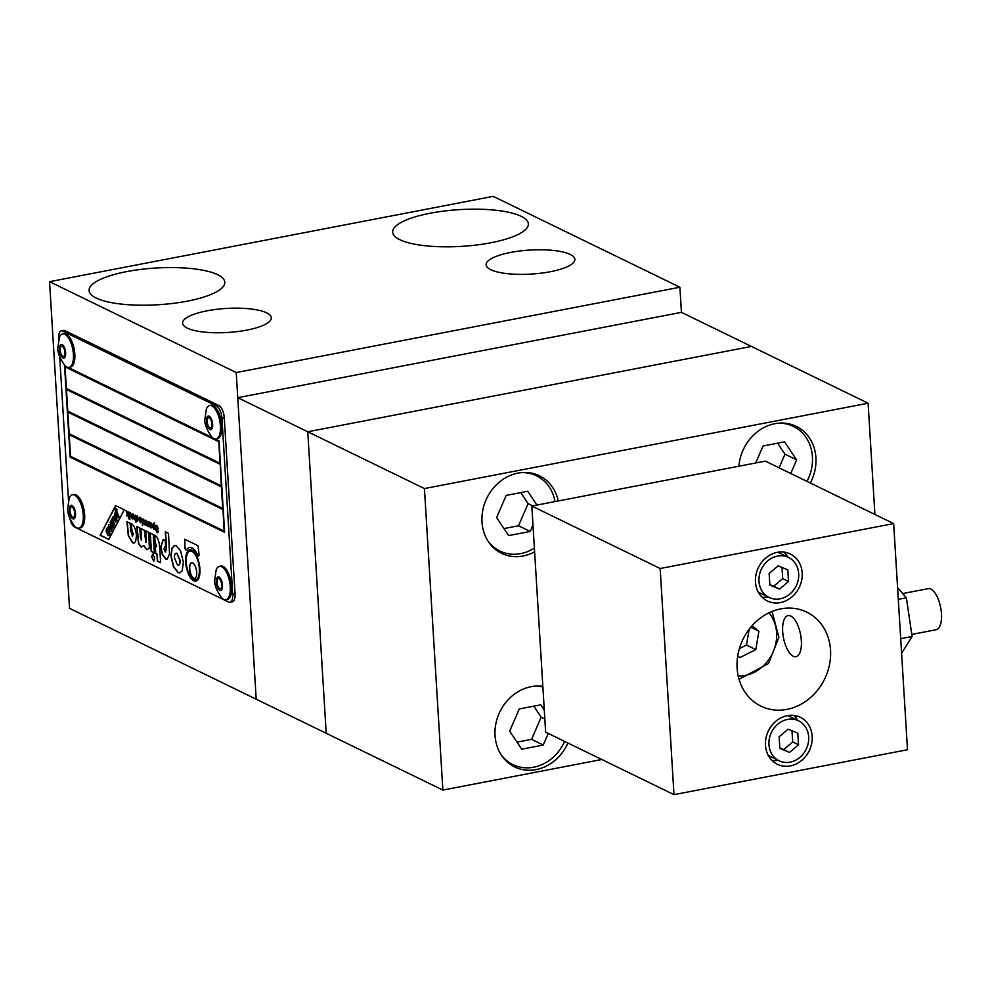<?xml version="1.0" encoding="UTF-8"?>
<svg xmlns="http://www.w3.org/2000/svg" width="991" height="991" viewBox="0 0 991 991"><rect width="100%" height="100%" fill="white"/><g stroke="black" fill="none" stroke-linecap="round" stroke-linejoin="round"><path stroke-width="1.49" d="M217.079 582.522A5.228 2.18 -100.9 0 0 220.398 588.79A5.228 2.18 -100.9 0 0 221.736 584.789A5.228 2.18 -100.9 0 0 218.416 578.521A5.228 2.18 -100.9 0 0 217.079 582.522M221.575 597.746A16.996 7.073 -100.9 0 0 225.886 599.716A16.996 7.073 -100.9 0 0 230.259 586.722A16.996 7.073 -100.9 0 0 219.469 566.344A16.996 7.073 -100.9 0 0 216.199 569.775L214.663 580.416C214.465 585.173 216.769 590.958 221.575 597.746M225.886 599.716L227.286 599.456A16.996 7.073 -100.9 0 0 231.659 586.449A16.996 7.073 -100.9 0 0 220.869 566.072L219.469 566.344M70.064 510.96A5.228 2.18 -100.9 0 0 73.396 517.228A5.228 2.18 -100.9 0 0 74.734 513.227A5.228 2.18 -100.9 0 0 71.414 506.958A5.228 2.18 -100.9 0 0 70.064 510.96M74.573 526.171A16.996 7.073 -100.9 0 0 78.884 528.153A16.996 7.073 -100.9 0 0 83.256 515.159A16.996 7.073 -100.9 0 0 72.467 494.782A16.996 7.073 -100.9 0 0 69.184 498.213L67.661 508.854C67.462 513.611 69.766 519.383 74.573 526.171M78.884 528.153L80.283 527.893A16.996 7.073 -100.9 0 0 84.656 514.886A16.996 7.073 -100.9 0 0 73.867 494.509L72.467 494.782M187.237 328.095A44.459 12.028 176.5 0 1 182.567 323.177A44.459 12.028 176.5 0 1 216.397 309.353A44.459 12.028 176.5 0 1 266.641 312.834A44.459 12.028 176.5 0 1 271.311 317.752A44.459 12.028 176.5 0 1 237.481 331.576A44.459 12.028 176.5 0 1 187.237 328.095M490.805 269.713A44.459 12.028 176.5 0 1 486.135 264.795A44.459 12.028 176.5 0 1 519.965 250.971A44.459 12.028 176.5 0 1 570.209 254.439A44.459 12.028 176.5 0 1 574.879 259.357A44.459 12.028 176.5 0 1 541.049 273.182A44.459 12.028 176.5 0 1 490.805 269.713M521.216 216.323A67.983 18.395 176.5 0 1 528.364 223.855A67.983 18.395 176.5 0 1 476.634 244.988A67.983 18.395 176.5 0 1 399.794 239.673A67.983 18.395 176.5 0 1 392.647 232.154A67.983 18.395 176.5 0 1 444.377 211.009A67.983 18.395 176.5 0 1 521.216 216.323M217.648 274.705A67.983 18.395 176.5 0 1 224.796 282.237A67.983 18.395 176.5 0 1 173.066 303.37A67.983 18.395 176.5 0 1 96.226 298.068A67.983 18.395 176.5 0 1 89.079 290.536A67.983 18.395 176.5 0 1 140.809 269.403A67.983 18.395 176.5 0 1 217.648 274.705M60.228 350.157A5.228 2.18 -100.9 0 0 63.56 356.426A5.228 2.18 -100.9 0 0 64.898 352.424A5.228 2.18 -100.9 0 0 61.578 346.156A5.228 2.18 -100.9 0 0 60.228 350.157M64.737 365.369A16.996 7.073 -100.9 0 0 69.048 367.351A16.996 7.073 -100.9 0 0 73.421 354.344A16.996 7.073 -100.9 0 0 62.631 333.967A16.996 7.073 -100.9 0 0 59.349 337.411L57.825 348.052C57.627 352.808 59.931 358.581 64.737 365.369M69.048 367.351L70.448 367.079A16.996 7.073 -100.9 0 0 74.82 354.084A16.996 7.073 -100.9 0 0 64.031 333.694L62.631 333.967M424.433 488.563L442.878 790.075L256.198 699.2L237.753 397.688L307.767 431.766L326.2 733.278L307.767 431.766L751.438 346.429L307.767 431.766L424.433 488.563L868.104 403.226L681.436 312.351L679.9 287.229L493.221 196.354L49.55 281.679L236.217 372.554L679.9 287.229M49.55 281.679L69.531 608.325L256.198 699.2L236.217 372.554M207.243 421.72A5.228 2.18 -100.9 0 0 210.563 427.988A5.228 2.18 -100.9 0 0 211.901 423.987A5.228 2.18 -100.9 0 0 208.581 417.719A5.228 2.18 -100.9 0 0 207.243 421.72M211.74 436.932A16.996 7.073 -100.9 0 0 216.05 438.914A16.996 7.073 -100.9 0 0 220.423 425.919A16.996 7.073 -100.9 0 0 209.634 405.53A16.996 7.073 -100.9 0 0 206.363 408.973L204.827 419.614C204.629 424.371 206.933 430.144 211.74 436.932M216.05 438.914L217.45 438.641A16.996 7.073 -100.9 0 0 221.823 425.647A16.996 7.073 -100.9 0 0 211.033 405.257L209.634 405.53M237.753 397.688L681.436 312.351M189.541 568.846A7.978 3.32 79.1 0 1 191.597 562.752A7.978 3.32 79.1 0 1 196.664 572.315A7.978 3.32 79.1 0 1 194.608 578.422A7.978 3.32 79.1 0 1 189.541 568.846M191.709 562.727A7.978 3.32 -100.9 0 0 189.776 568.809A7.978 3.32 -100.9 0 0 194.731 578.397M185.676 562.008A15.955 6.64 79.1 0 1 189.776 549.794A15.955 6.64 79.1 0 1 199.909 568.945A15.955 6.64 79.1 0 1 195.809 581.147A15.955 6.64 79.1 0 1 185.676 562.008M189.9 549.782A15.955 6.64 -100.9 0 0 185.899 561.959A15.955 6.64 -100.9 0 0 195.921 581.122M190.148 551.07A14.642 6.095 79.1 0 1 190.26 551.046A14.642 6.095 79.1 0 1 199.563 568.611A14.642 6.095 79.1 0 1 195.797 579.809A14.642 6.095 79.1 0 1 195.673 579.822M186.258 562.293A14.642 6.095 -100.9 0 0 195.561 579.859A14.642 6.095 -100.9 0 0 199.327 568.648A14.642 6.095 -100.9 0 0 190.024 551.095A14.642 6.095 -100.9 0 0 186.258 562.293M108.118 532.898L108.477 533.579M109.431 524.499A3.592 1.486 79.1 0 1 109.543 524.462A3.592 1.486 79.1 0 1 111.822 528.76A3.592 1.486 79.1 0 1 110.893 531.51A3.592 1.486 79.1 0 1 110.781 531.523M108.391 527.249A3.592 1.486 -100.9 0 0 110.658 531.548A3.592 1.486 -100.9 0 0 111.587 528.81A3.592 1.486 -100.9 0 0 109.307 524.512A3.592 1.486 -100.9 0 0 108.391 527.249M106.173 530.854A2.056 0.855 -100.9 0 0 107.362 533.319A2.056 0.855 -100.9 0 0 108.663 535.66A2.056 0.855 -100.9 0 0 109.01 535.363L109.84 533.753L107.288 527.782L106.347 529.59A2.056 0.855 -100.9 0 0 106.173 530.854M116.517 511.306L119.019 516.546L118.363 517.81L118.784 516.596L116.74 511.257M116.492 510.687L116.021 508.68A2.329 0.966 -100.9 0 0 115.885 508.693A2.329 0.966 -100.9 0 0 115.29 510.476A2.329 0.966 -100.9 0 0 115.588 511.951L118.127 517.859M109.27 527.683A1.61 0.669 79.1 0 1 109.679 526.456A1.61 0.669 79.1 0 1 110.707 528.376A1.61 0.669 79.1 0 1 110.286 529.615A1.61 0.669 79.1 0 1 109.27 527.683M109.803 526.456A1.61 0.669 -100.9 0 0 109.506 527.633A1.61 0.669 -100.9 0 0 110.397 529.566M107.078 530.916L107.424 531.585M58.642 339.504L58.605 338.872A10.455 4.348 79.1 0 1 59.547 332.431A10.455 4.348 79.1 0 1 61.306 330.87A10.455 4.348 79.1 0 1 62.656 331.093L64.997 330.647L218.999 405.616L216.67 406.062A10.455 4.348 79.1 0 1 220.151 410.621A10.455 4.348 79.1 0 1 221.947 418.388L224.288 417.942L235.04 593.82L232.699 594.278A10.455 4.348 79.1 0 1 231.77 600.719A10.455 4.348 79.1 0 1 230.011 602.268A10.455 4.348 79.1 0 1 228.648 602.057L74.647 527.088A10.455 4.348 79.1 0 1 71.166 522.53A10.455 4.348 79.1 0 1 70.014 519.049M230.011 602.268L232.352 601.822A10.455 4.348 -100.9 0 0 234.111 600.261A10.455 4.348 -100.9 0 0 235.04 593.82M224.288 417.942A10.455 4.348 -100.9 0 0 222.48 410.163A10.455 4.348 -100.9 0 0 218.999 405.616M64.997 330.647A10.455 4.348 -100.9 0 0 63.635 330.424L61.306 330.87M216.67 406.062L62.656 331.093M232.699 594.278L221.947 418.388M59.72 357.057L68.478 500.319M197.42 555.047A18.247 7.594 -100.9 0 0 189.343 547.565A18.247 7.594 -100.9 0 0 186.568 549.77A2.279 0.954 79.1 0 1 186.221 550.042A2.279 0.954 79.1 0 1 184.772 547.305L184.735 539.228L198.039 545.707L199.018 554.242A2.279 0.954 79.1 0 1 198.423 555.988A2.279 0.954 79.1 0 1 197.42 555.047L197.655 555.01A2.279 0.954 -100.9 0 0 198.547 555.951M127.827 511.554L128.731 518.801L128.012 514.577L126.402 515.791L127.356 514.428L125.981 510.662L127.653 513.995L127.827 511.554M129.487 512.372L129.809 517.451L129.487 512.372M134.541 519.148L135.482 515.283L135.916 522.307L135.284 519.557L134.491 519.854L133.413 517.401L133.215 514.18L134.925 519.148M135.519 519.507L134.491 519.854L135.519 519.507L135.903 522.146M139.991 517.364L141.49 520.634L140.35 522.691L138.901 519.197L140.982 520.213L140.041 518.082L138.864 518.417L139.496 517.277M140.982 520.213L140.264 518.033L139.359 518.764M144.723 524.103L145.665 520.238L145.974 525.329L145.504 524.4L144.674 524.796L143.398 519.135L145.12 524.115M145.739 524.35L144.674 524.796L145.739 524.35L145.962 525.168M151.957 526.828L150.793 527.782L149.666 526.147L149.245 521.984L150.855 522.653L151.896 524.573L151.313 525.713L150.075 525.515L150.818 527.101L151.957 526.828L150.793 527.782L151.561 527.869M151.896 524.573L151.499 525.676M150.818 527.101L151.487 526.494M157.222 531.994L157.854 530.68L155.414 526.915L156.714 525.503L158.498 528.674L156.789 526.345L155.897 527.076L158.535 531.548L157.296 532.824L155.711 530.024L157.222 531.994L158.275 531.337L157.458 531.956L158.089 530.631L155.649 526.865L156.937 525.453M156.07 525.391L156.714 525.503M158.027 528.513L157.012 526.295L155.897 527.076M153.444 523.917L154.212 524.908L154.534 522.666L154.968 529.702L154.497 528.835L153.729 529.206L152.391 526.023L153.06 523.855M154.732 528.785L153.729 529.206L154.732 528.785L154.955 529.541M147.721 525.564L148.662 521.7L148.972 526.791L148.501 525.849L147.671 526.258L146.656 524.573L146.395 520.597L148.117 525.577M148.737 525.812L147.671 526.258L148.737 525.812L148.96 526.617M141.564 518.256L143.2 523.322L142.531 525.379L141.564 518.256M137.303 520.535L137.997 518.974L137.092 516.645L136.002 517.24L137.043 515.939L138.48 519.185L137.365 521.241L136.151 519.098L137.699 520.535M137.997 518.974L137.328 516.596L136.473 517.575M131.543 517.686L132.497 513.834L132.806 518.912L132.336 517.983L131.493 518.392L130.217 512.719L131.939 517.698M132.559 517.934L131.493 518.392L132.559 517.934L132.794 518.751M129.92 519.383L129.387 518.169L129.92 519.383M124.234 509.783L108.775 539.451L100.153 535.251L115.6 505.583L124.234 509.783M132.15 536.007L133.24 533.926L131.208 530.656L130.762 523.483L131.456 523.756C134.194 525.589 135.866 529.504 136.461 535.499L135.594 541.582L133.921 543.093L132.608 542.87L128.297 535.574L126.947 521.724L130.143 523.285L130.601 530.68L132.645 536.032M131.01 523.57L132.063 530.606L131.208 530.656M153.791 561.03L151.474 556.62L152.887 553.957L154.707 558.206L153.902 560.993M156.479 546.859L154.844 542.486L154.844 535.202C157.569 536.961 159.192 540.987 159.687 547.28L160.629 562.715L157.346 561.117L156.925 554.217L155.525 553.523L155.079 546.177L156.479 546.859L156.702 546.177L155.079 542.436L154.633 535.103M182.158 570.791L179.755 572.909L178.008 572.637L173.351 566.505L170.96 556.149L171.827 548.32L174.503 545.459L176.373 545.768L180.486 550.686L183.409 562.207L182.158 570.791M165.212 546.735L163.911 548.853L165.311 552.148L166.302 548.06L165.311 531.783L168.495 533.331L169.535 553.994L167.095 559.234L165.695 558.974L162.351 554.601L160.666 547.28L163.156 539.6L165.2 540.244L165.646 547.416L164.593 546.71L165.869 547.366M153.246 534.533L154.373 552.978L151.189 551.417L150.05 532.972L153.246 534.533M141.292 540.244L141.304 528.711L144.327 530.185L145.801 542.436L145.813 530.903L148.823 532.378L149.331 548.234L146.73 549.745L143.794 545.533L141.218 547.057L138.529 543.576L136.783 526.518L139.83 527.992L140.388 537.196L141.688 540.256M215.084 438.939L219.023 440.859L224.61 532.316L70.138 457.111L64.551 365.654L65.567 366.15M68.082 367.376L212.57 437.712M67.846 412.12L69.159 433.724L222.702 508.47L221.377 486.866L67.846 412.12L221.612 486.816L222.702 508.47M218.85 441.59L219.94 463.243L218.85 441.59L65.072 366.893L66.397 388.497L219.94 463.243M218.615 441.639L65.072 366.893M220.237 464.197L221.315 485.85L220.237 464.197L66.459 389.5L67.784 411.116L221.315 485.85M220.002 464.246L66.459 389.5M223 509.424L224.09 531.077L223 509.424L69.221 434.727L70.547 456.343L224.09 531.077M222.764 509.473L69.221 434.727M64.787 365.778L70.373 457.074L224.598 532.155M146.049 531.027L146.024 542.399M141.552 528.835L141.527 540.206M137.031 526.63L138.765 543.526L141.453 547.02M143.794 545.533L146.965 549.695M150.298 533.096L151.412 551.38L154.361 552.805M165.547 531.894L166.538 548.023L165.547 552.098M163.28 539.587L160.901 547.23L162.586 554.564L165.931 558.936L167.206 559.197M177.055 553.288L176.819 553.337C175.184 552.854 174.391 554.353 174.466 557.859L177.538 565.056C179.173 565.514 179.953 564.003 179.904 560.497L176.819 553.337L176.002 553.189L177.055 553.288L180.127 560.46C180.189 563.953 179.408 565.477 177.773 565.006M177.538 565.056L178.454 565.167M174.614 545.434L172.062 548.271L171.183 556.1L173.586 566.456L178.244 572.587L179.867 572.885M155.314 546.301L155.76 553.486L157.16 554.167L157.581 561.067L160.616 562.554M153.122 553.907L151.697 556.583L153.555 560.894M127.182 521.848L128.533 535.524L132.844 542.82L134.033 543.068M131.444 530.606L133.475 533.876L132.385 535.958M115.377 512.657L116.95 520.523L115.947 522.046L116.715 520.56L115.377 512.657M115.154 512.694L113.891 517.661L113.073 516.695L112.429 517.921L115.947 522.046M113.073 516.695L113.99 517.463M112.218 518.727L114.77 524.697L114.126 525.924L114.535 524.735L112.218 518.727M111.983 518.776L111.339 520.015L112.503 522.715L110.757 521.142L110.026 522.542L112.206 524.251L112.578 528.513L112.9 523.657L113.891 525.973M113.209 524.375L113.482 527.162L112.578 528.513M110.757 521.142L112.33 522.307M115.885 508.693L116.12 508.643A2.329 0.966 79.1 0 0 116.009 508.68L117.136 509.894L116.727 510.638M107.288 527.782L110.075 533.703L109.245 535.313A2.056 0.855 79.1 0 1 108.899 535.623A2.056 0.855 79.1 0 1 108.775 535.623M115.774 505.658L100.376 535.214L108.849 539.327M114.56 518.442L115.167 517.277L115.65 519.718L114.56 518.442L115.563 519.309M115.229 517.575L114.795 518.392M129.635 518.281L129.685 519.111M132.261 513.722L131.778 517.649M130.465 512.842L131.729 518.343M138.232 518.937L137.538 520.486M136.386 519.049L137.6 521.204M137.278 515.89L136.238 517.191M141.812 518.305L142.382 522.926M142.147 522.814L142.766 525.23M146.631 520.709L147.894 526.209M148.427 521.588L147.956 525.515M153.754 524.598L152.874 526.258L153.729 528.562L154.373 526.927L153.754 524.598L154.608 526.878L153.964 528.513M154.212 524.908L154.299 522.554M153.667 523.867L152.614 525.973L153.964 529.169M155.946 529.974L157.532 532.786M150.037 523.706L151.016 523.236L150.273 523.657L151.016 523.236L151.635 524.313L150.025 524.846L151.4 524.35L150.781 523.273L150.112 524.821M151.635 524.313L151.016 524.846L151.635 524.313M151.722 526.444L151.053 527.063L151.722 526.444M150.075 525.515L151.549 525.664M149.48 521.935L149.901 526.097L151.028 527.732M145.442 520.126L144.959 524.053M143.645 519.259L144.909 524.759M139.446 520.151L141.242 520.87L140.536 521.935L141.242 520.87L139.446 520.151L140.301 521.984L141.007 520.907L140.301 521.984M140.227 517.327L139.099 518.367M139.136 519.16L140.586 522.653M135.259 515.171L134.776 519.111M133.451 514.292L134.726 519.804M129.264 512.26L129.796 517.29M128.062 511.678L127.653 513.995M126.291 510.811L127.591 514.379L127.096 515.977M128.012 514.577L128.719 518.64M189.467 547.54A18.247 7.594 79.1 0 1 189.578 547.515A18.247 7.594 79.1 0 1 197.655 555.01M184.722 539.228L185.007 547.267A2.279 0.954 -100.9 0 0 186.333 550.005M737.118 668.107A52.3 45.4 -64 0 1 758.858 619.239A52.3 45.4 -64 0 1 806.711 612.104A52.3 45.4 -64 0 1 830.532 650.146A52.3 45.4 -64 0 1 808.792 699.014A52.3 45.4 -64 0 1 760.939 706.149A52.3 45.4 -64 0 1 737.118 668.107M793.952 715.415A26.15 22.706 -64 0 1 797.631 720.358M787.288 715.663A26.15 22.706 -64 0 1 800.27 717.273A26.15 22.706 -64 0 1 811.641 743.622A26.15 22.706 -64 0 1 790.36 765.907A26.15 22.706 -64 0 1 777.378 764.296A26.15 22.706 -64 0 1 765.993 737.948A26.15 22.706 -64 0 1 787.288 715.663M783.968 552.098A26.15 22.706 -64 0 1 787.647 557.029M777.291 552.334A26.15 22.706 -64 0 1 790.273 553.957A26.15 22.706 -64 0 1 801.657 580.305A26.15 22.706 -64 0 1 780.363 602.59A26.15 22.706 -64 0 1 767.381 600.98A26.15 22.706 -64 0 1 756.009 574.619A26.15 22.706 -64 0 1 777.291 552.334M673.991 794.646L907.496 749.741L893.671 523.595L765.325 461.125L531.82 506.042L660.155 568.512L673.991 794.646L545.645 732.176L531.82 506.042M660.155 568.512L893.671 523.595M768.186 597.003A26.15 22.706 -64 0 1 762.029 597.152M778.183 760.32A26.15 22.706 -64 0 1 772.014 760.481M739.373 648.622L746.471 645.054L749.146 629.26M750.732 627.266L758.908 631.242L755.811 649.601L739.893 657.603L737.738 655.869M752.058 625.705L758.908 631.242M746.471 645.054L755.811 649.601M534.62 551.826A43.146 37.46 -64 0 1 501.644 553.362A43.146 37.46 -64 0 1 481.998 521.972A43.146 37.46 -64 0 1 499.922 481.651A43.146 37.46 -64 0 1 539.414 475.767A43.146 37.46 -64 0 1 558.23 500.963M567.967 743.039A43.146 37.46 -64 0 1 514.701 766.935A43.146 37.46 -64 0 1 495.054 735.545A43.146 37.46 -64 0 1 542.845 686.379M738.914 466.204A43.146 37.46 -64 0 1 796.268 426.365A43.146 37.46 -64 0 1 815.915 457.755A43.146 37.46 -64 0 1 810.328 483.026M488.142 541.272A41.833 36.32 116 0 0 499.885 551.046A41.833 36.32 116 0 0 520.647 553.635A41.833 36.32 116 0 0 534.384 548.06M555.01 501.582A41.833 36.32 116 0 0 536.503 475.816A41.833 36.32 116 0 0 521.563 472.596M501.198 754.845A41.833 36.32 116 0 0 512.942 764.618A41.833 36.32 116 0 0 533.715 767.207A41.833 36.32 116 0 0 564.61 741.404M542.882 687.011A41.833 36.32 116 0 0 534.632 686.168M806.971 481.391A41.833 36.32 116 0 0 793.37 426.403A41.833 36.32 116 0 0 778.43 423.194M777.625 443.188L784.959 454.2L779.087 467.826M755.724 462.97L763.045 446L784.612 441.85L796.628 459.874L784.959 454.2M796.628 459.874L790.756 473.5M533.827 706.174L541.16 717.174L531.597 739.348L517.017 742.16M548.258 733.451L543.266 745.034L521.7 749.184L509.684 731.147L519.234 708.974L540.813 704.824L544.294 710.052M544.839 718.971L541.16 717.174M543.266 745.034L531.597 739.348M520.758 492.601L528.092 503.601L518.541 525.775L503.961 528.587M532.985 525.019L530.21 531.461L508.631 535.598L496.627 517.575L506.178 495.401L527.745 491.251L536.949 505.051M532.737 505.856L528.092 503.601M530.21 531.461L518.541 525.775M868.104 403.226L874.904 514.465M601.797 759.502L442.878 790.075M798.684 573.653A22.223 19.3 116 0 0 788.563 557.475A22.223 19.3 116 0 0 768.223 560.51A22.223 19.3 116 0 0 758.982 581.283A22.223 19.3 116 0 0 769.103 597.449A22.223 19.3 116 0 0 789.443 594.414A22.223 19.3 116 0 0 798.684 573.653M782.01 567.471L782.692 578.633L773.711 586.226L769.821 584.628M779.545 589.075L769.846 585.062L769.14 573.455L778.121 565.861L787.82 569.862L788.526 581.469L779.545 589.075L773.711 586.226M788.526 581.469L782.692 578.633M808.668 736.97A22.223 19.3 116 0 0 798.548 720.804A22.223 19.3 116 0 0 778.208 723.826A22.223 19.3 116 0 0 768.966 744.6A22.223 19.3 116 0 0 779.087 760.766A22.223 19.3 116 0 0 799.427 757.743A22.223 19.3 116 0 0 808.668 736.97M791.995 730.788L792.689 741.949L783.695 749.555L779.806 747.945M789.53 752.392L779.83 748.378L779.124 736.784L788.105 729.178L797.805 733.191L798.511 744.786L789.53 752.392L783.695 749.555M798.511 744.786L792.689 741.949M798.201 626.25A20.922 8.696 79.1 0 1 795.971 656.699A20.922 8.696 79.1 0 1 785.838 646.058A20.922 8.696 79.1 0 1 788.068 615.609A20.922 8.696 79.1 0 1 798.201 626.25M911.807 634.413L936.086 629.743A20.922 8.696 -100.9 0 0 938.304 599.295A20.922 8.696 -100.9 0 0 928.183 588.666L902.702 593.559M901.599 653.304L912.104 636.47L900.708 638.662M912.104 636.47L906.369 597.808L898.304 599.357M906.369 597.808L897.586 587.638M216.323 582.151A6.925 2.874 -100.9 0 0 219.816 590.314A6.925 2.874 -100.9 0 0 222.492 585.161A6.925 2.874 -100.9 0 0 218.999 577.01A6.925 2.874 -100.9 0 0 216.323 582.151M69.308 510.588A6.925 2.874 -100.9 0 0 72.814 518.751A6.925 2.874 -100.9 0 0 75.489 513.598A6.925 2.874 -100.9 0 0 71.996 505.447A6.925 2.874 -100.9 0 0 69.308 510.588M59.472 349.786A6.925 2.874 -100.9 0 0 62.978 357.937A6.925 2.874 -100.9 0 0 65.654 352.796A6.925 2.874 -100.9 0 0 62.16 344.633A6.925 2.874 -100.9 0 0 59.472 349.786M206.487 421.348A6.925 2.874 -100.9 0 0 209.981 429.499A6.925 2.874 -100.9 0 0 212.656 424.359A6.925 2.874 -100.9 0 0 209.163 416.195A6.925 2.874 -100.9 0 0 206.487 421.348M768.954 612.822A37.658 32.691 -64 0 1 767.108 661.839A37.658 32.691 -64 0 1 738.208 675.986M772.026 611.459L778.901 637.324L768.496 663.561L739.026 679.244M530.606 472.942L536.503 475.816M787.473 423.541L793.37 426.403M507.045 761.745L512.942 764.618M493.989 548.172L499.885 551.046M777.811 552.247L788.563 557.475M758.35 592.209L769.103 597.449M787.795 715.564L798.548 720.804M768.335 755.538L779.087 760.766"/></g></svg>
